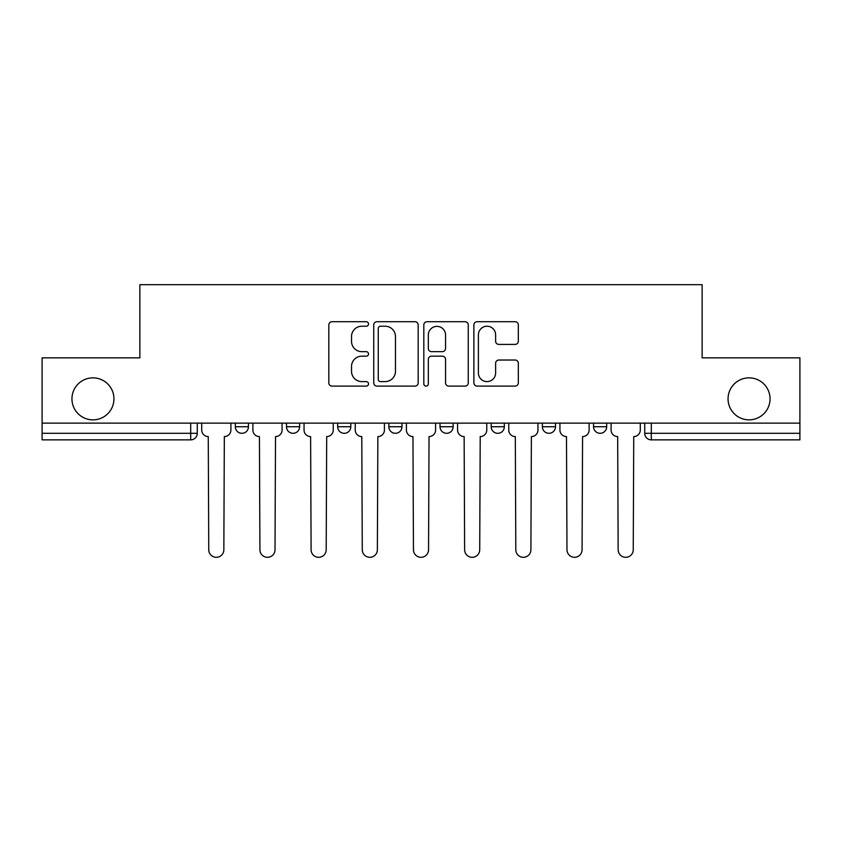 <?xml version="1.0" encoding="UTF-8"?>
<svg xmlns="http://www.w3.org/2000/svg" width="842" height="842" viewBox="0 0 842 842"><rect width="100%" height="100%" fill="white"/><g stroke="black" fill="none" stroke-linecap="round" stroke-linejoin="round"><path stroke-width="1.26" d="M368.512 323.97A2.252 2.252 0 0 0 366.259 321.718L332.043 321.718A3.221 3.221 0 0 0 328.822 324.928L328.822 382.889A3.221 3.221 0 0 0 332.043 386.11L366.259 386.11A2.252 2.252 0 0 0 368.512 383.857A2.252 2.252 0 0 0 366.259 381.605L361.828 381.605A10.304 10.304 0 0 1 351.524 371.301L351.524 366.47A10.304 10.304 0 0 1 361.828 356.166L366.259 356.166A2.252 2.252 0 0 0 368.512 353.914A2.252 2.252 0 0 0 366.259 351.661L361.828 351.661A10.304 10.304 0 0 1 351.524 341.357L351.524 336.526A10.304 10.304 0 0 1 361.828 326.222L366.259 326.222A2.252 2.252 0 0 0 368.512 323.97M728.056 398.855A20.997 20.997 0 0 0 749.054 419.853A20.997 20.997 0 0 0 770.051 398.855A20.997 20.997 0 0 0 749.054 377.858A20.997 20.997 0 0 0 728.056 398.855M71.949 398.855A20.997 20.997 0 0 0 92.946 419.853A20.997 20.997 0 0 0 113.944 398.855A20.997 20.997 0 0 0 92.946 377.858A20.997 20.997 0 0 0 71.949 398.855M542.374 423.137L542.374 426.736L555.499 426.736A6.557 6.557 0 0 1 548.942 433.304A6.557 6.557 0 0 1 542.374 426.736L542.374 423.137M491.202 423.137L491.202 426.736L504.326 426.736A6.557 6.557 0 0 1 497.769 433.304A6.557 6.557 0 0 1 491.202 426.736L491.202 423.137M388.846 423.137L388.846 426.736L401.971 426.736A6.557 6.557 0 0 1 395.414 433.304A6.557 6.557 0 0 1 388.846 426.736L388.846 423.137M515.104 344.41A3.221 3.221 0 0 0 518.325 341.189L518.325 324.928A3.221 3.221 0 0 0 515.104 321.718L477.109 321.718A3.221 3.221 0 0 0 473.888 324.928L473.888 382.889A3.221 3.221 0 0 0 477.109 386.11L515.104 386.11A3.221 3.221 0 0 0 518.325 382.889L518.325 363.249A3.221 3.221 0 0 0 515.104 360.029L498.843 360.029A3.221 3.221 0 0 0 495.622 363.249L495.622 372.995A8.609 8.609 0 0 1 487.013 381.605A8.609 8.609 0 0 1 478.393 372.995L478.393 334.832A8.609 8.609 0 0 1 487.013 326.222A8.609 8.609 0 0 1 495.622 334.832L495.622 341.189A3.221 3.221 0 0 0 498.843 344.41L515.104 344.41M42.1 423.137L42.1 357.85L139.856 357.85L139.856 284.691L702.144 284.691L702.144 357.85L799.9 357.85L799.9 423.137L42.1 423.137L42.1 433.304L197.27 433.304L197.27 423.137L197.27 433.304A6.557 6.557 0 0 1 190.702 439.861L42.1 439.861L42.1 433.304M418.179 324.928A3.221 3.221 0 0 0 414.959 321.718L376.963 321.718A3.221 3.221 0 0 0 373.743 324.928L373.743 382.889A3.221 3.221 0 0 0 376.963 386.11L414.959 386.11A3.221 3.221 0 0 0 418.179 382.889L418.179 324.928M427.041 321.718L465.037 321.718A3.221 3.221 0 0 1 468.257 324.928L468.257 382.889A3.221 3.221 0 0 1 465.037 386.11L448.775 386.11A3.221 3.221 0 0 1 445.555 382.889L445.555 359.387A3.221 3.221 0 0 0 442.334 356.166L431.546 356.166A3.221 3.221 0 0 0 428.325 359.387L428.325 383.857A2.252 2.252 0 0 1 426.073 386.11A2.252 2.252 0 0 1 423.821 383.857L423.821 324.928A3.221 3.221 0 0 1 427.041 321.718M644.73 423.137L644.73 433.304L799.9 433.304L799.9 439.861L651.298 439.861A6.557 6.557 0 0 1 644.73 433.304L644.73 423.137M799.9 423.137L799.9 433.304M606.682 423.137L606.682 426.736A6.557 6.557 0 0 1 600.114 433.304A6.557 6.557 0 0 1 593.557 426.736L606.682 426.736L606.682 423.137M593.557 423.137L593.557 426.736M555.499 423.137L555.499 426.736L555.499 423.137M504.326 426.736L504.326 423.137L504.326 426.736A6.557 6.557 0 0 1 497.769 433.304M453.154 423.137L453.154 426.736A6.557 6.557 0 0 1 446.586 433.304A6.557 6.557 0 0 1 440.029 426.736A6.557 6.557 0 0 0 446.586 433.304A6.557 6.557 0 0 0 453.154 426.736L453.154 423.137M440.029 423.137L440.029 426.736L453.154 426.736M401.971 423.137L401.971 426.736M350.798 423.137L350.798 426.736A6.557 6.557 0 0 1 344.231 433.304A6.557 6.557 0 0 1 337.674 426.736A6.557 6.557 0 0 0 344.231 433.304A6.557 6.557 0 0 0 350.798 426.736L337.674 426.736L337.674 423.137M286.501 423.137L286.501 426.736L299.626 426.736L299.626 423.137L299.626 426.736A6.557 6.557 0 0 1 293.058 433.304A6.557 6.557 0 0 1 286.501 426.736A6.557 6.557 0 0 0 293.058 433.304M248.443 423.137L248.443 426.736A6.557 6.557 0 0 1 241.886 433.304A6.557 6.557 0 0 1 235.318 426.736L248.443 426.736L248.443 423.137M235.318 423.137L235.318 426.736M380.51 326.222A2.252 2.252 0 0 0 378.258 328.475L378.258 379.353A2.252 2.252 0 0 0 380.51 381.605L385.173 381.605A10.304 10.304 0 0 0 395.477 371.301L395.477 336.526A10.304 10.304 0 0 0 385.173 326.222L380.51 326.222M445.555 335A8.609 8.609 0 0 0 436.935 326.38A8.609 8.609 0 0 0 428.325 335L428.325 348.441A3.221 3.221 0 0 0 431.546 351.661L442.334 351.661A3.221 3.221 0 0 0 445.555 348.441L445.555 335M201.701 430.02L201.701 423.137L201.701 430.02A6.557 6.557 48.4 0 0 208.258 436.588L208.753 549.763A7.546 7.546 48.4 0 0 216.299 557.309A7.546 7.546 48.4 0 0 223.846 549.763L224.33 436.588A6.557 6.557 48.4 0 0 230.897 430.02L230.897 423.137M208.258 436.588L208.753 549.763M223.846 549.763L224.33 436.588M252.874 430.02L252.874 423.137L252.874 430.02A6.557 6.557 48.4 0 0 259.431 436.588L259.925 549.763A7.546 7.546 48.4 0 0 267.472 557.309A7.546 7.546 48.4 0 0 275.018 549.763L275.513 436.588A6.557 6.557 48.4 0 0 282.07 430.02L282.07 423.137M304.046 430.02L304.046 423.137L304.046 430.02A6.557 6.557 48.4 0 0 310.614 436.588L311.098 549.763A7.546 7.546 48.4 0 0 318.644 557.309A7.546 7.546 48.4 0 0 326.191 549.763L326.685 436.588A6.557 6.557 48.4 0 0 333.243 430.02L333.243 423.137M259.431 436.588L259.925 549.763M275.018 549.763L275.513 436.588M310.614 436.588L311.098 549.763M326.191 549.763L326.685 436.588M355.229 430.02L355.229 423.137L355.229 430.02A6.557 6.557 48.4 0 0 361.786 436.588L362.281 549.763A7.546 7.546 48.4 0 0 369.827 557.309A7.546 7.546 48.4 0 0 377.374 549.763L377.858 436.588A6.557 6.557 48.4 0 0 384.426 430.02L384.426 423.137M406.402 430.02L406.402 423.137L406.402 430.02A6.557 6.557 48.4 0 0 412.959 436.588L413.454 549.763A7.546 7.546 48.4 0 0 421 557.309A7.546 7.546 48.4 0 0 428.546 549.763L429.041 436.588A6.557 6.557 48.4 0 0 435.598 430.02L435.598 423.137M457.574 430.02L457.574 423.137L457.574 430.02A6.557 6.557 48.4 0 0 464.142 436.588L464.626 549.763A7.546 7.546 48.4 0 0 472.173 557.309A7.546 7.546 48.4 0 0 479.719 549.763L480.214 436.588A6.557 6.557 48.4 0 0 486.771 430.02L486.771 423.137M361.786 436.588L362.281 549.763M377.374 549.763L377.858 436.588M412.959 436.588L413.454 549.763M428.546 549.763L429.041 436.588M464.142 436.588L464.626 549.763M479.719 549.763L480.214 436.588M508.757 430.02L508.757 423.137L508.757 430.02A6.557 6.557 48.4 0 0 515.315 436.588L515.809 549.763A7.546 7.546 48.4 0 0 523.356 557.309A7.546 7.546 48.4 0 0 530.902 549.763L531.386 436.588A6.557 6.557 48.4 0 0 537.954 430.02L537.954 423.137M515.315 436.588L515.809 549.763M530.902 549.763L531.386 436.588M559.93 430.02L559.93 423.137L559.93 430.02A6.557 6.557 48.4 0 0 566.487 436.588L566.982 549.763A7.546 7.546 48.4 0 0 574.528 557.309A7.546 7.546 48.4 0 0 582.075 549.763L582.569 436.588A6.557 6.557 48.4 0 0 589.126 430.02L589.126 423.137M566.487 436.588L566.982 549.763M582.075 549.763L582.569 436.588M611.103 430.02L611.103 423.137L611.103 430.02A6.557 6.557 48.4 0 0 617.67 436.588L618.154 549.763A7.546 7.546 48.4 0 0 625.701 557.309A7.546 7.546 48.4 0 0 633.247 549.763L633.742 436.588A6.557 6.557 48.4 0 0 640.299 430.02L640.299 423.137M617.67 436.588L618.154 549.763M633.247 549.763L633.742 436.588M190.702 423.137L190.702 439.861M651.298 423.137L651.298 439.861"/></g></svg>

